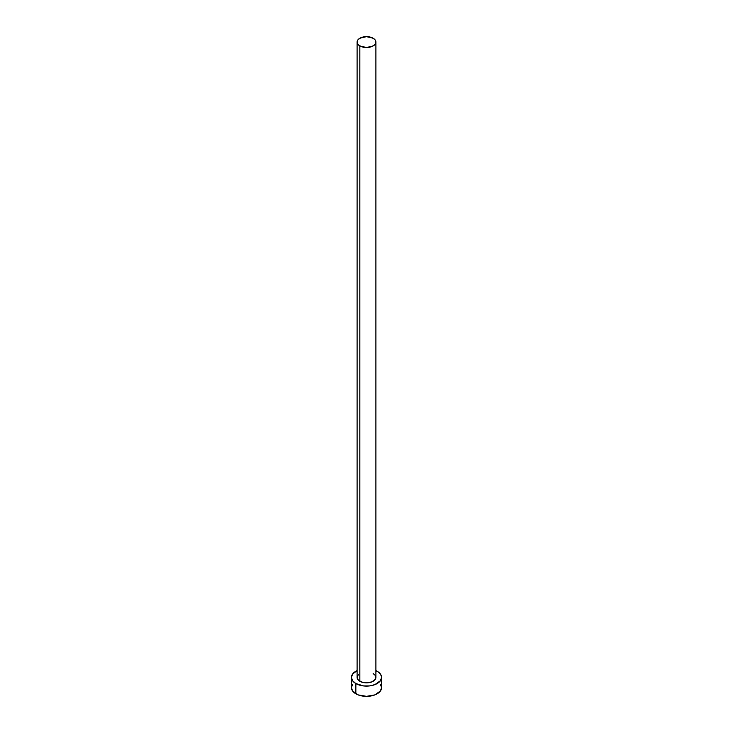 <?xml version="1.0" encoding="UTF-8"?>
<svg xmlns="http://www.w3.org/2000/svg" width="733" height="733" viewBox="0 0 733 733"><rect width="100%" height="100%" fill="white"/><g stroke="black" fill="none" stroke-linecap="round" stroke-linejoin="round"><path stroke-width="1.1" d="M357.09 42.083L357.805 44.163L359.848 45.922L366.5 47.517L373.152 45.922L375.195 44.163L375.91 42.083L375.195 40.003L373.152 38.244L366.5 36.65L359.848 38.244L357.805 40.003L357.09 42.083L357.09 677.411A9.41 5.433 0 0 0 359.848 681.25L359.848 45.922A9.41 5.433 180 0 1 357.09 42.083A9.41 5.433 180 0 1 362.899 37.062A9.41 5.433 180 0 1 373.152 38.244A9.41 5.433 180 0 1 375.91 42.083A9.41 5.433 180 0 1 370.101 47.104A9.41 5.433 180 0 1 359.848 45.922L359.848 681.25A9.41 5.433 0 0 0 370.101 682.432A9.41 5.433 0 0 0 375.91 677.411L375.195 679.491L371.732 681.928L366.5 682.844L362.899 682.432L358.675 680.426L357.264 678.465L357.264 676.348L358.675 674.387M352.582 684.329L351.437 687.655A15.063 8.695 0 0 0 355.853 693.803L355.853 683.559L363.559 685.932L369.441 685.932L374.865 684.64L380.418 680.737L381.563 677.411L381.27 675.716L379.025 672.573L375.91 670.622A15.063 8.695 180 0 1 377.147 671.263A15.063 8.695 180 0 1 381.563 677.411A15.063 8.695 180 0 1 372.263 685.437A15.063 8.695 180 0 1 355.853 683.559L355.853 693.803A15.063 8.695 0 0 0 372.263 695.69A15.063 8.695 0 0 0 381.563 687.655L380.418 684.329M355.853 683.559A15.063 8.695 180 0 1 351.437 677.411A15.063 8.695 180 0 1 357.09 670.622L352.582 674.085L351.437 677.411L352.582 680.737L355.853 683.559M373.152 673.563L375.195 675.331L375.91 677.411L375.91 42.083M351.437 677.411L351.437 687.655L352.582 690.981L358.135 694.884L366.5 696.35L374.865 694.884L380.418 690.981L381.563 687.655L381.563 677.411"/></g></svg>
